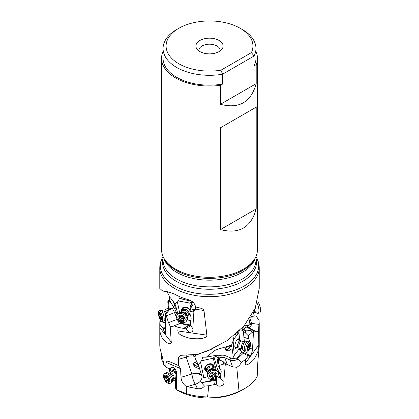 <?xml version="1.0" encoding="UTF-8"?>
<svg xmlns="http://www.w3.org/2000/svg" width="419" height="419" viewBox="0 0 419 419"><rect width="100%" height="100%" fill="white"/><g stroke="black" fill="none" stroke-linecap="round" stroke-linejoin="round"><path stroke-width="0.63" d="M159.78 345.481L159.917 347.168C160.137 350.823 163.494 358.229 163.473 364.593L165.809 367.138L168.915 368.479A3.776 2.158 -120.7 0 1 169.486 368.594L171.439 367.531C173.602 366.798 175.252 368.243 176.394 371.863L176.362 389.722L186.565 393.729L186.24 386.454C182.972 383.956 181.233 380.902 181.013 377.294L180.495 368.594L165.94 362.304L165.809 367.138M165.94 362.304C166.343 361.602 164.992 359.46 174.346 363.729L178.709 365.651L180.495 368.594M192.75 354.605A7.552 5.913 -82.7 0 1 194.091 356.38A7.552 4.525 -18.3 0 0 186.272 357.061L178.379 359.402L178.709 365.651M178.379 359.402L178.599 357.617L179.395 356.276L181.06 355.307L197.59 354.374L207.777 350.829L227.334 340.516L244.02 325.961L255.276 308.054L259.235 288.419L259.235 267.982A49.73 28.712 180 0 1 228.538 294.505A49.73 28.712 180 0 1 174.346 288.282A49.73 28.712 180 0 1 159.78 267.982L159.78 288.419L162.321 290.734L169.438 292.137M168.957 292.069L174.377 294.023A49.73 28.712 0 0 0 184.685 298.579A49.73 28.712 0 0 0 188.492 299.721C192.541 301.01 194.908 303.44 195.589 307.007C204.383 308.677 203.451 309.714 203.995 310.479L206.866 335.163C206.991 335.519 207.091 340.176 190.158 338.343C175.702 334.509 178.63 331.691 177.808 330.931L206.866 335.163M192.86 302.078L193.086 304.21L190.802 307.86L189.943 311.5L192.97 311.867L193.892 311.589L192.766 328.915L193.049 329.931L192.305 331.832L189.257 332.314L185.79 328.815L178.117 327.359L177.808 330.931M178.117 327.359L173.969 325.752L172.712 326.611L170.182 326.202L168.517 322.667L177.237 319.32M171.256 342.161C171.821 342.684 170.046 346.927 162.734 338.961C158.309 330.371 160.451 328.831 159.854 327.71L171.256 342.161L170.182 326.202M159.854 327.71L159.838 321.562L165.599 322.714M160.294 321.661L160.833 320.75M163.384 362.341L161.813 360.125L161.462 353.798M186.565 393.729A49.73 28.712 0 0 0 207.599 396.945L208.767 385.758L204.467 386.051C202.859 388.125 200.533 389.005 197.496 388.701L186.24 386.454M216.518 377.713L216.806 378.813L216.513 379.981L215.256 380.499L201.293 382.688C200.691 382.275 200.633 381.426 201.115 380.143C199.753 382.186 197.794 383.547 195.249 384.223A7.584 2.001 73.5 0 1 191.991 374.036A7.584 2.001 73.5 0 1 191.991 374.02L181.013 377.283M194.091 356.38L194.955 357.292C195.317 355.626 195.888 354.704 196.679 354.532L198.245 354.406L197.59 354.374L212.438 348.823M251.033 316.455L256.114 315.91L259.136 320.603L258.554 330.68L258.806 344.889C258.172 345.507 260.676 348.791 253.663 359.743C245.235 368.112 245.246 363.734 245.235 363.414L258.806 344.889M250.054 318.681L251.589 323.651L252.369 323.51A6.646 1.707 -63.1 0 1 248.477 327.668L256.669 331.832L254.286 331.094L253.521 331.235L252.468 350.415L251.033 355.233L249.541 356.291L249.08 354.987L245.508 359.539L245.235 363.414M245.508 359.539L241.412 362.33C240.37 364.535 238.83 366.18 236.787 367.269L239.029 391.362A49.73 28.712 0 0 0 244.67 388.554A49.73 28.712 0 0 0 257.198 376.388L257.868 361.078L259.209 346.942L259.235 322.735M179.662 312.736L177.389 301.999L178.4 300.978L179.646 297.899L182.092 299.093L182.008 297.621M177.389 301.999L174.917 303.712C168.862 295.908 170.847 297.307 169.072 299.213L173.461 306.944L173.021 308.274A1.508 1.43 -45 0 1 172.398 308.709A6.039 0.843 69 0 1 172.984 309.521A6.039 0.843 69 0 1 174.524 312.658L176.582 317.565M169.176 298.831L169.072 299.213L169.176 298.831M168.737 309.856L167.757 301.759L169.224 299.459M190.451 320.535L187.193 319.943M190.86 307.771L189.718 303.031L190.964 302.418L191.991 306.001M178.4 300.978L189.718 303.031M190.257 310.165A4.986 3.713 -147.2 0 0 186.057 307.164A4.986 3.713 -147.2 0 0 182.024 308.484A4.986 3.713 -147.2 0 0 181.642 309.4A4.986 3.713 -147.2 0 0 181.652 310.888M188.367 315.214A4.986 3.713 -147.2 0 0 190.095 314.276M192.588 302.303L190.964 302.418L192.588 302.303L193.128 302.796A2.268 0.733 100.3 0 0 193.143 302.707M191.928 301.34L182.092 299.093M171.031 292.635L163.049 291.079M193.892 311.589L194.631 309.934L194.39 309.756L195.537 308.677M194.631 309.934L195.422 308.913M203.995 310.479L195.249 309.201L195.589 307.007M192.97 311.867L193.478 309.714L194.39 309.756M183.8 328.192L188.817 325.553L180.427 323.499L180.201 322.033M173.969 325.752L180.427 323.499M177.258 314.758L175.99 311.741A1.508 0.325 157.2 0 1 174.524 312.658L166.275 315.816L165.584 314.041L165.746 332.047L165.243 333.875L162.897 328.381L159.88 324.227M166.275 315.816L168.517 322.667M166.243 313.365L170.004 309.274L167.48 312.155M167.322 312.323L165.584 314.041M165.61 328.355L162.897 328.381M162.106 327.05L165.605 327.276M164.62 311.238L165.594 309.081L168.558 308.4M169.328 309.678L168.438 300.847M173.429 307.787L173.283 306.446M168.805 300.172L173.105 306.001M171.69 308.756A4.986 1.419 -104.2 0 0 170.889 308.347A4.986 1.419 -104.2 0 0 170.376 309.138M175.655 306.221C174.692 303.712 173.995 302.398 173.566 302.288L175.262 307.672L176.289 309.086L176.315 308.091L174.917 303.712M177.886 313.831L176.289 308.389M175.461 305.708A3.472 1.089 49.7 0 1 173.775 303.078A3.472 1.089 49.7 0 1 173.686 302.293M173.99 302.633A3.022 0.948 -130.3 0 0 175.31 305.31M220.006 51.003A10.575 6.102 0 0 0 220.08 50.29A10.575 6.102 0 0 0 213.554 44.655A10.575 6.102 0 0 0 202.031 45.975A10.575 6.102 0 0 0 198.936 50.29A10.575 6.102 0 0 0 199.004 51.003M235.342 334.462L236.934 333.707L237.531 332.545M236.934 333.707L240.197 330.02M242.664 327.464L243.303 329.14A1.508 0.655 -145.7 0 0 243.942 329.559L246.592 330.905L249.457 330.476L253.521 331.235M251.589 323.651L250.834 324.39L248.87 325.044L250.206 317.77M194.955 357.292C195.275 358.727 196.375 361.131 198.255 364.499L201.623 360.749L202.676 357.213L206.321 357.145C218.88 347.629 210.029 351.918 231.618 345.01L233.682 339.317L232.938 336.426M198.239 364.441L202.084 376.629L201.953 378.153L201.115 380.143M253.291 312.396L254.296 316.109M256.905 316.869L250.578 317.193M252.369 323.51L259.172 324.416M256.669 331.832L258.554 330.68M248.163 355.914L243.271 353.207L237.573 358.68L238.202 358.894L241.412 362.33M238.202 358.894A6.646 4.337 -18.9 0 1 230.23 360.057L232.566 366.876L236.787 367.269M232.566 366.876L225.354 363.666L223.825 381.353L224.092 382.322M224.092 382.259C223.704 385.024 223.018 384.427 222.458 385.25L220.63 386.103L218.728 386.166C218.048 385.653 217.498 386.554 216.639 384.097L208.767 385.758M207.599 396.945C218.11 398.113 228.585 396.248 239.029 391.362M176.006 389.513L176.362 389.722L175.571 387.779M176.21 389.633L177.546 390.408A45.2 26.093 0 0 0 177.546 390.408A45.2 26.093 0 0 0 241.464 390.408L244.67 388.554M176.32 373.067L176.263 374.267L175.027 373.46L175.158 376.964C175.65 379.703 175.708 381.609 175.336 382.694L175.451 387.303M175.566 381.395L172.984 379.907M171.025 372.088L170.303 368.076M175.053 368.814A4.986 2.844 -120.7 0 0 174.891 368.788A4.986 2.844 -120.7 0 0 173.649 369.003A4.986 2.844 -120.7 0 0 172.707 370.616M169.161 368.511L169.999 372.701M176.373 371.721L175.027 373.46M176.362 371.648L175.781 372.098M172.864 370.522A4.986 2.844 59.3 0 1 173.733 368.961M175.283 369.118A4.53 2.587 -120.7 0 0 173.304 370.265M175.503 369.458A4.08 2.325 -120.7 0 0 174.388 369.621L172.408 370.794A4.08 2.325 59.3 0 1 173.419 370.616A4.08 2.325 59.3 0 1 175.771 372.114M215.256 380.499L214.601 384.275M201.46 382.741L204.467 386.051M201.953 378.153L203.844 377.624L200.554 362.189M207.745 376.77L203.844 377.624M216.513 379.981L216.639 384.097M219.954 377.409A3.776 2.98 -3.5 0 1 217.393 376.765M218.126 372.533L218.451 372.439L218.184 372.664M239.678 348.226L233.079 356.862L233.388 358.392A5.133 3.352 -18.9 0 1 230.832 358.036L225.495 355.736A1.508 0.927 -66.7 0 0 224.893 357.758A6.039 3.939 161.1 0 0 221.169 357.428A6.039 3.939 161.1 0 0 219.158 358.009L219.912 360.214L222.442 361.147L225.239 363.608L219.237 365.426L219.572 368.568L220.761 370.134C221.483 371.658 221.295 372.978 220.195 374.094L220.525 378.525L223.825 381.353M216.167 369.993L213.234 358.208L214.067 357.177L218.467 372.423M201.623 360.749L213.234 358.208M214.015 368.081A4.986 3.808 152.9 0 0 213.873 365.546A4.986 3.808 152.9 0 0 210.385 363.739A4.986 3.808 152.9 0 0 205.792 365.928A4.986 3.808 152.9 0 0 205.001 370.092A4.986 3.808 152.9 0 0 206.976 371.69M215.576 356.438L214.067 357.177L215.576 356.438L216.277 356.674A2.268 0.477 77.7 0 1 216.063 355.354M206.321 357.145L216.665 355.244L218.812 355.857L218.917 357.365M233.268 356.653L232.136 348.676L228.25 350.949L225.459 350.022L225.186 348.65C226.967 346.089 229.203 345.534 231.896 346.979L231.618 345.01M230.67 346.262A3.472 1.545 -38 0 1 230.628 346.382A3.472 1.545 -38 0 1 228.135 349.111A3.472 1.545 -38 0 1 225.275 349.729M232.136 348.676L231.932 347.021M234.231 355.495L233.158 341.166M239.658 340.123L238.835 331.56M233.682 339.317L238.945 332.518M239.097 339.956A4.986 1.681 106.8 0 0 238.437 338.809A4.986 1.681 106.8 0 0 234.902 345.356A4.986 1.681 106.8 0 0 235.551 348.351A4.986 1.681 106.8 0 0 236.74 347.765M244.481 330.884L245.372 331.403L245.717 333.147L243.476 332.471L243.298 331.235L244.481 330.884L243.303 329.14M243.559 331L242.156 330.162L239.809 329.999M253.422 331.235L248.341 335.844L248.624 338.725L250.043 341.763M249.672 348.372L251.62 348.823L252.374 349.598M239.49 348.639L239.349 349.629L241.91 351.976L249.08 354.987M250.127 348.603L249.64 348.446M241.077 348.645A3.776 1.912 -61.5 0 1 239.485 350.048M243.271 352.374L243.271 353.207M233.388 358.392L236.505 358.952L237.573 358.68M243.298 331.235L242.999 330.659M245.372 331.403L246.592 330.905M245.717 333.147L248.341 335.844M243.476 332.471L243.947 337.311L248.624 338.725M248.734 338.908L243.947 337.311M243.958 337.463L244.387 341.941M219.912 360.214L218.702 360.094L218.241 361.812L219.237 365.426M218.241 361.812L217.508 360.387L218.011 365.473L219.535 368.453M219.263 367.961L218.587 371.339L218.98 375.508L220.525 378.525M217.508 360.387L218.048 357.878L216.277 356.674M218.98 356.396A2.268 1.796 -3.5 0 1 218.048 357.878L218.09 357.988M217.864 359.198L218.063 358.591M218.058 359.073L218.498 359.303L218.755 358.177M218.498 359.303L218.702 360.094M238.332 338.788A4.986 1.681 -73.2 0 1 238.893 339.893M236.536 347.702A4.986 1.681 -73.2 0 1 235.457 348.309M234.834 346.382A4.53 1.529 106.8 0 0 236.248 347.618M238.605 339.809A4.53 1.529 106.8 0 0 236.745 340.05M236.326 340.762A4.08 1.377 -73.2 0 1 237.819 339.568L240.349 340.333A4.08 1.377 -73.2 0 1 240.6 340.5A4.08 1.377 -73.2 0 1 240.647 340.563M238.369 348.116A4.08 1.377 -73.2 0 1 238.291 348.142A4.08 1.377 -73.2 0 1 237.992 348.142L235.462 347.377A4.08 1.377 -73.2 0 1 234.876 345.56M225.914 347.487A3.022 1.341 142 0 0 225.464 349.294A3.022 1.341 142 0 0 226.218 349.577A3.022 1.341 142 0 0 228.79 348.393A3.022 1.341 142 0 0 230.35 346.188M202.016 378.079L201.869 375.487M191.991 374.02C195.149 372.837 197.841 372.774 200.067 373.832L201.853 375.466M199.413 368.767L196.469 367.746L194.395 366.416L193.416 364.645L193.688 363.362C194.615 361.932 196.061 362.451 198.025 364.918C199.434 367.746 199.894 369.029 199.413 368.767L199.544 368.673M198.695 366.19A3.472 1.995 12 0 1 195.233 365.719A3.472 1.995 12 0 1 193.52 363.697M194.877 362.644A3.022 1.739 -168 0 0 193.992 363.577A3.022 1.739 -168 0 0 194.081 364.284A3.022 1.739 -168 0 0 198.564 365.907M206.829 371.533A4.986 3.808 -27.1 0 1 204.97 370.029M213.837 365.483A4.986 3.808 -27.1 0 1 213.973 367.872M213.69 367.175A4.53 3.462 152.9 0 0 213.7 366.924A4.53 3.462 152.9 0 0 209.406 364.059A4.53 3.462 152.9 0 0 205.038 368.458A4.53 3.462 152.9 0 0 206.431 370.894M207.499 372.093A4.08 3.116 -27.1 0 1 206.52 371.066L205.692 369.458A4.08 3.116 -27.1 0 1 205.425 368.291A4.08 3.116 -27.1 0 1 205.504 367.652A4.08 3.116 -27.1 0 1 208.987 364.41A4.08 3.116 -27.1 0 1 212.952 365.735L213.779 367.348A4.08 3.116 -27.1 0 1 214.036 368.741M219.121 51.568A13.591 7.846 0 0 0 221.918 49.222A13.591 7.846 0 0 0 217.215 39.554A13.591 7.846 0 0 0 199.894 40.47A13.591 7.846 0 0 0 197.098 49.222A13.591 7.846 0 0 0 219.121 51.568M178.803 28.293A43.424 25.072 180 0 1 240.213 28.293A43.424 25.072 180 0 1 251.395 52.632L220.954 70.203A43.424 25.072 180 0 1 171.958 58.608A43.424 25.072 180 0 1 178.803 28.293L176.666 29.524A46.441 26.816 180 0 0 163.064 48.489L163.064 58.351A46.441 26.816 0 0 0 176.666 77.311A46.441 26.816 0 0 0 222.536 84.088L220.42 85.314L220.42 104.305L256.203 83.643L256.203 64.652L254.087 65.872L254.087 56.01L251.395 52.632M220.954 70.203L222.536 74.226L254.087 56.01A46.441 26.816 180 0 0 255.951 48.489L255.951 58.351A46.441 26.816 0 0 1 254.087 65.872M163.064 48.489A46.441 26.816 180 0 0 176.666 67.449A46.441 26.816 180 0 0 222.536 74.226L222.536 84.088M240.213 28.293L242.35 29.524A46.441 26.816 180 0 1 255.951 48.489M255.951 51.458A47.955 27.685 180 0 1 257.46 58.351A47.955 27.685 180 0 1 256.203 64.652M220.42 85.314A47.955 27.685 180 0 1 175.598 77.929A47.955 27.685 180 0 1 161.551 58.351A47.955 27.685 180 0 1 163.064 51.458M161.551 58.351L161.551 249.619A47.955 27.685 0 0 0 164.238 258.748A47.955 27.685 0 0 0 175.598 269.197A47.955 27.685 0 0 0 254.778 258.748A47.955 27.685 0 0 0 257.46 249.619L257.46 58.351M256.203 83.643C251.028 102.226 239.097 109.108 220.42 104.305M220.42 229.596L220.42 127.795L256.203 107.138L256.203 208.94C251.028 227.517 239.097 234.404 220.42 229.596L256.203 208.94M256.203 107.138L220.42 127.795M192.002 305.99L192.337 305.472M192.258 305.592L192.855 305.011M193.478 309.714C192.248 309.452 191.682 308.321 191.787 306.32M192.766 328.915L190.671 325.003L190.441 320.666L190.75 320.158C191.42 318.911 191.237 317.157 190.195 314.899L189.943 311.5M188.817 325.553L190.525 325.626L185.79 328.815M190.525 325.626L190.944 325.521M170.004 309.274L173.021 308.274M170.591 309.06A4.986 1.419 75.8 0 1 170.999 308.332M171.554 308.787A4.53 1.288 -104.2 0 0 170.952 308.929M181.72 310.694A4.986 3.713 32.8 0 1 181.72 309.274A4.986 3.713 32.8 0 1 182.066 308.421M190.09 314.24A4.986 3.713 32.8 0 1 188.513 315.072M190.174 310.521A4.53 3.378 -147.2 0 0 185.816 307.347A4.53 3.378 -147.2 0 0 182.139 309.437A4.53 3.378 -147.2 0 0 182.071 310.081M188.922 314.501A4.53 3.378 -147.2 0 0 190.053 313.58M182.616 309.505A4.08 3.038 32.8 0 1 182.925 308.756A4.08 3.038 32.8 0 1 186.748 307.813A4.08 3.038 32.8 0 1 190.048 311.05M190.006 312.715A4.08 3.038 32.8 0 1 189.781 313.171L188.765 314.748A4.08 3.038 32.8 0 1 187.707 315.638M169.339 372.994A4.075 2.325 59.3 0 1 169.37 372.999A4.075 2.325 59.3 0 1 169.407 373.004A4.075 2.325 59.3 0 1 172.487 375.518A4.075 2.325 59.3 0 1 173.178 379.42L173.414 379.211A3.671 2.095 59.3 0 0 173.696 375.675A3.671 2.095 59.3 0 0 170.58 372.737A3.671 2.095 59.3 0 0 169.669 372.894L171.759 371.632A4.08 2.325 59.3 0 1 171.78 371.569A4.08 2.325 59.3 0 1 172.408 370.794M165.772 372.978A5.588 3.19 59.3 0 1 167.113 372.727A5.588 3.19 59.3 0 1 167.16 372.732A5.588 3.19 59.3 0 1 171.381 376.183A5.588 3.19 59.3 0 1 172.335 381.531A5.588 3.19 59.3 0 1 171.471 382.589L170.297 383.285A5.588 3.19 59.3 0 1 168.915 383.526A5.588 3.19 -120.7 0 1 164.164 379.054A5.588 3.19 -120.7 0 1 164.599 373.675L165.772 372.978M164.599 373.675A5.588 3.19 -120.7 0 1 165.987 373.429A5.588 3.19 59.3 0 1 171.125 378.98A5.588 3.19 59.3 0 1 170.297 383.285M165.992 375.183A3.928 2.242 59.3 0 1 169.606 379.085A3.928 2.242 59.3 0 1 168.05 382.28A3.928 2.242 59.3 0 1 164.437 378.378A3.928 2.242 59.3 0 1 165.992 375.183M168.574 381.332A0.56 0.319 -120.7 0 0 168.742 380.74A1.22 0.697 59.3 0 1 168.81 379.504A1.22 0.697 59.3 0 1 168.92 379.462A0.56 0.319 -120.7 0 0 168.637 378.483A1.22 0.697 59.3 0 1 167.673 377.048A0.56 0.319 -120.7 0 0 166.914 376.477A1.22 0.697 59.3 0 1 166.741 376.671A1.22 0.697 59.3 0 1 166.443 376.723A1.22 0.697 59.3 0 1 165.772 376.32A0.56 0.319 -120.7 0 0 165.301 376.723A1.22 0.697 59.3 0 1 165.233 377.959A1.22 0.697 59.3 0 1 165.123 378.006A0.56 0.319 -120.7 0 0 165.405 378.98A1.22 0.697 59.3 0 1 166.369 380.415A0.56 0.319 -120.7 0 0 167.129 380.986A1.22 0.697 59.3 0 1 167.301 380.792A1.22 0.697 59.3 0 1 168.27 381.143A0.56 0.319 -120.7 0 0 168.574 381.332M169.281 379.698L168.883 378.687M167.888 377.509L167.338 377.063L167.605 376.529M206.52 371.066A4.08 3.116 -27.1 0 1 208.908 366.342A4.08 3.116 -27.1 0 1 213.779 367.348M210.893 370.05A5.588 4.274 -27.1 0 1 214.884 369.516A5.588 4.274 -27.1 0 1 217.566 371.423L218.053 372.376A5.588 4.274 152.9 0 0 211.38 371.004A5.588 4.274 -27.1 0 0 208.013 377.283A5.588 4.274 -27.1 0 0 208.107 377.477L207.62 376.524A5.588 4.274 -27.1 0 1 207.63 373.229A5.588 4.274 -27.1 0 1 210.893 370.05M218.053 372.376A5.588 4.274 152.9 0 1 214.774 378.849A5.588 4.274 -27.1 0 1 208.107 377.477M214.449 378.032A3.928 3.001 -27.1 0 1 209.699 376.927A3.928 3.001 -27.1 0 1 212.066 372.517A3.928 3.001 -27.1 0 1 216.817 373.617A3.928 3.001 -27.1 0 1 214.449 378.032M211.276 373.874A0.56 0.429 152.9 0 0 211.003 374.602A1.22 0.932 -27.1 0 1 211.118 374.764A1.22 0.932 -27.1 0 1 210.673 376.021A0.56 0.429 152.9 0 0 210.998 376.781A1.22 0.932 -27.1 0 1 212.166 377.184A1.22 0.932 -27.1 0 1 212.244 377.467A0.56 0.429 152.9 0 0 213.255 377.456A1.22 0.932 -27.1 0 1 213.931 376.833A1.22 0.932 -27.1 0 1 214.827 376.723A0.56 0.429 152.9 0 0 215.513 375.948A1.22 0.932 -27.1 0 1 215.392 375.78A1.22 0.932 -27.1 0 1 215.843 374.528A0.56 0.429 152.9 0 0 215.513 373.769A1.22 0.932 -27.1 0 1 214.35 373.366A1.22 0.932 -27.1 0 1 214.271 373.078A0.56 0.429 152.9 0 0 213.261 373.093A1.22 0.932 -27.1 0 1 211.684 373.827A0.56 0.429 152.9 0 0 211.276 373.874M214.229 373.135L215.392 375.78M214.476 373.931L213.795 374.706L212.831 374.691L212.218 375.434L211.207 375.45M237.992 348.142A4.08 1.377 -73.2 0 1 237.447 345.769A4.08 1.377 -73.2 0 1 238.694 341.81A4.08 1.377 -73.2 0 1 240.349 340.333M246 343.166A5.588 1.886 -73.2 0 1 247.865 341.15A5.588 1.886 -73.2 0 1 248.273 341.15L249.771 341.6A5.588 1.886 106.8 0 0 247.498 343.622A5.588 1.886 -73.2 0 0 245.822 351.174A5.588 1.886 -73.2 0 0 246.54 352.3L245.042 351.85A5.588 1.886 -73.2 0 1 244.701 351.62A5.588 1.886 -73.2 0 1 246 343.166M249.761 348.126A3.928 1.325 -73.2 0 1 249.164 349.456A3.928 1.325 -73.2 0 1 247.058 350.085A3.928 1.325 -73.2 0 1 248.237 344.774A3.928 1.325 -73.2 0 1 250.064 343.501A3.928 1.325 -73.2 0 1 250.143 346.859A3.928 1.325 -73.2 0 1 249.761 348.126L249.661 348.388A5.588 1.886 106.8 0 1 248.813 350.279A5.588 1.886 -73.2 0 1 246.54 352.3M247.849 346.429L247.708 347.262A1.22 0.414 -73.2 0 1 247.519 348.812L247.65 349.456A1.22 0.414 -73.2 0 1 248.011 349.226A1.22 0.414 -73.2 0 1 248.184 349.697L248.64 349.31A1.22 0.414 -73.2 0 1 248.959 348.44A1.22 0.414 -73.2 0 1 249.363 348L249.693 346.969A1.22 0.414 -73.2 0 1 249.876 345.418L249.75 344.774A1.22 0.414 -73.2 0 1 249.389 345.005A1.22 0.414 -73.2 0 1 249.211 344.533L248.755 344.921A1.22 0.414 -73.2 0 1 248.032 346.23L247.849 346.429M250.143 346.859L250.206 346.586A5.588 1.886 106.8 0 0 249.771 341.6M168.637 309.96A4.08 1.163 75.8 0 1 168.689 309.898A4.08 1.163 75.8 0 1 168.867 309.793A4.08 1.163 75.8 0 1 169.276 309.908A4.08 1.163 75.8 0 1 169.344 309.96M161.341 310.437A5.588 1.592 75.8 0 1 163.782 315.722A5.588 1.592 75.8 0 1 163.756 320.964A5.588 1.592 75.8 0 1 163.51 321.111L161.964 321.504A5.588 1.592 -104.2 0 0 162.342 316.575A5.588 1.592 -104.2 0 0 159.796 310.825A5.588 1.592 75.8 0 0 159.23 310.662L160.776 310.275A5.588 1.592 75.8 0 1 161.058 310.29A5.588 1.592 75.8 0 1 161.341 310.437M161.964 321.504A5.588 1.592 -104.2 0 1 161.399 321.342A5.588 1.592 75.8 0 1 160.131 319.535L159.707 318.655A3.928 1.116 75.8 0 1 158.701 315.266A3.928 1.116 75.8 0 1 158.597 314.245A3.928 1.116 75.8 0 1 159.471 312.527A3.928 1.116 75.8 0 1 161.373 317.183A3.928 1.116 75.8 0 1 160.603 319.922A3.928 1.116 75.8 0 1 159.707 318.655M158.597 314.245L158.55 313.265A5.588 1.592 75.8 0 1 159.23 310.662M159.21 313.328L159.131 313.862A1.22 0.346 75.8 0 1 159.073 315.062L159.21 316.083A1.22 0.346 75.8 0 1 159.718 317.707L160.116 318.445A1.22 0.346 75.8 0 1 160.231 318.283A1.22 0.346 75.8 0 1 160.357 318.314A1.22 0.346 75.8 0 1 160.702 318.869L160.917 319.137L160.943 318.587A1.22 0.346 75.8 0 1 160.996 317.387A1.22 0.346 75.8 0 1 161.022 317.382L160.865 316.366A1.22 0.346 75.8 0 1 160.357 314.742L159.958 314.004A1.22 0.346 75.8 0 1 159.838 314.166A1.22 0.346 75.8 0 1 159.372 313.58L159.21 313.328M255.538 307.399A4.075 1.288 -101.6 0 1 254.993 312.307L257.638 313.286A5.588 1.765 -101.6 0 0 257.989 313.318A5.588 1.765 -101.6 0 0 258.926 310.097A5.588 1.765 -101.6 0 0 257.675 304.477A5.588 1.765 -101.6 0 0 256.988 303.22M257.989 313.318L259.534 313.003A5.588 1.765 -101.6 0 0 260.314 311.862A5.588 1.765 -101.6 0 0 260.45 309.416A5.588 1.765 -101.6 0 0 259.544 304.99A5.588 1.765 -101.6 0 0 259.22 304.163A5.588 1.765 78.4 0 0 257.334 302.047M260.45 309.416L260.409 308.74A3.928 1.241 -101.6 0 0 259.77 305.629L259.544 304.99M181.537 311.663A4.08 3.038 32.8 0 1 181.914 310.327A4.08 3.038 32.8 0 1 184.061 309.17A4.08 3.038 32.8 0 1 188.168 311.013A4.08 3.038 32.8 0 1 188.765 314.748M180.589 312.574A5.588 4.164 32.8 0 1 187.382 317.246A5.588 4.164 32.8 0 1 187.036 320.221L186.434 321.148A5.588 4.164 -147.2 0 0 185.612 316.036A5.588 4.164 -147.2 0 0 179.992 313.506A5.588 4.164 32.8 0 0 177.043 315.093L177.64 314.161A5.588 4.164 32.8 0 1 180.207 312.621A5.588 4.164 32.8 0 1 180.589 312.574M186.434 321.148A5.588 4.164 -147.2 0 1 183.485 322.735A5.588 4.164 32.8 0 1 176.828 318.477A5.588 4.164 32.8 0 1 177.043 315.093M182.752 321.703A3.928 2.928 32.8 0 1 178.07 318.712A3.928 2.928 32.8 0 1 180.29 315.219A3.928 2.928 32.8 0 1 184.973 318.21A3.928 2.928 32.8 0 1 182.752 321.703M179.547 316.272A0.56 0.419 -147.2 0 0 179.295 316.89A1.22 0.911 32.8 0 1 179.39 317.89A1.22 0.911 32.8 0 1 179.007 318.183A0.56 0.419 -147.2 0 0 179.342 319.079A1.22 0.911 32.8 0 1 180.573 320.263A0.56 0.419 -147.2 0 0 181.568 320.65A1.22 0.911 32.8 0 1 181.574 320.64A1.22 0.911 32.8 0 1 182.218 320.294A1.22 0.911 32.8 0 1 183.093 320.54A0.56 0.419 -147.2 0 0 183.747 320.032A1.22 0.911 32.8 0 1 183.653 319.032A1.22 0.911 32.8 0 1 184.035 318.739A0.56 0.419 -147.2 0 0 183.7 317.843A1.22 0.911 32.8 0 1 182.464 316.659A0.56 0.419 -147.2 0 0 181.474 316.266A1.22 0.911 32.8 0 1 181.469 316.277A1.22 0.911 32.8 0 1 179.95 316.382A0.56 0.419 -147.2 0 0 179.547 316.272M184.36 318.571L183.564 318.199L182.836 318.681L181.846 318.293L180.008 316.795M186.963 386.679L195.249 384.223L197.496 388.701M186.235 354.998A7.552 1.99 73.5 0 0 186.272 357.061L191.902 374.052M191.268 301.203L191.294 300.926M179.997 323.824A6.646 0.927 69 0 1 177.488 319.718M169.554 309.798L172.298 308.609M165.657 311.024L164.73 310.919M175.99 311.741A7.552 1.053 -111 0 0 173.461 306.944M248.917 325.097A5.133 1.32 -63.1 0 1 247.839 325.652L245.963 325.175A7.552 1.943 116.9 0 0 242.905 327.758M176.598 374.843L176.362 373.905M176.383 373.717L176.048 374.319M202.084 376.629A7.584 4.75 -3.8 0 0 201.864 376.246A7.584 4.75 -3.8 0 0 191.991 374.036M201.293 382.688L216.754 379.305M225.495 355.736A7.552 4.923 161.1 0 0 218.812 355.857M242.638 327.496A2.268 1.152 -61.7 0 1 242.816 328.218A2.268 1.152 -61.7 0 1 242.156 330.162M245.963 325.175A1.508 1.456 -75.7 0 0 246.602 327.192A6.039 1.55 116.9 0 0 244.989 328.208A6.039 1.55 116.9 0 0 243.942 329.559L243.717 329.884M254.286 331.094L246.602 327.192L248.477 327.668A1.508 1.456 -75.7 0 1 247.839 325.652M236.505 358.952L241.91 351.976M230.832 358.036A1.508 0.927 -66.7 0 0 230.23 360.057L224.893 357.758L227.082 364.153M244.345 341.935L243.413 331.869M252.327 332.466L250.457 330.544M223.233 361.66L223.945 364.242M220.195 374.094L218.639 371.051M220.111 374.319L218.587 371.339M250.834 324.39L249.452 322.216M164.238 258.748L165.128 260.225A47.012 27.141 0 0 0 176.268 270.464A47.012 27.141 180 0 0 253.888 260.225L254.778 258.748M163.719 257.847A46.441 26.816 0 0 0 176.666 272.319A46.441 26.816 0 0 0 223.615 278.907A46.441 26.816 0 0 0 255.297 257.847M163.064 256.517L163.064 260.042A46.441 26.816 180 0 0 176.666 279.002A46.441 26.816 0 0 0 227.281 284.815A46.441 26.816 0 0 0 255.951 260.042L255.951 256.517M163.064 257.926A47.012 27.141 0 0 0 176.268 281.317A47.012 27.141 0 0 0 230.811 286.318A47.012 27.141 0 0 0 255.951 257.926M163.064 256.585A49.164 28.382 0 0 0 174.744 285.968A49.164 28.382 180 0 0 235.614 289.948A49.164 28.382 180 0 0 255.951 256.585M180.385 323.185L190.703 325.055M190.493 320.472L190.944 319.77M171.748 371.637A3.996 2.278 59.3 0 1 173.34 370.757A3.996 2.278 -120.7 0 1 175.687 372.271M171.659 371.716A3.671 2.095 59.3 0 1 172.57 371.553A3.671 2.095 -120.7 0 1 175.063 373.387M168.784 380.84L168.27 381.143M168.852 378.944L166.369 380.415M167.81 377.556L165.405 378.98M165.851 376.398L165.301 376.723M167.668 377.021A6.175 2.095 -16.2 0 0 167.338 377.063M207.473 372.035A3.996 3.053 152.9 0 1 208.976 366.489A3.996 3.053 -27.1 0 1 214.004 368.689M207.84 372.753L207.279 371.658A3.671 2.807 152.9 0 1 209.432 367.405A3.671 2.807 -27.1 0 1 213.81 368.311L214.371 369.406M207.897 372.627A3.671 2.807 -27.1 0 1 210.259 369.024A3.671 2.807 -27.1 0 1 214.235 369.375M207.63 373.229L208.201 371.925A4.075 3.116 -27.1 0 1 210.584 369.61A4.075 3.116 -27.1 0 1 213.491 369.218L214.884 369.516M215.46 373.779L215.843 374.528M213.795 374.706L214.827 376.723M212.218 375.434L213.255 377.456M210.626 376.053L210.998 376.781M243.994 341.862L245.173 341.888A4.075 1.377 -73.2 0 0 243.816 343.355A4.075 1.377 -73.2 0 0 242.868 349.519L241.873 348.886A3.671 1.241 -73.2 0 1 241.386 346.754A3.671 1.241 -73.2 0 1 242.501 343.187A3.671 1.241 -73.2 0 1 243.994 341.862L241.454 341.092A3.671 1.241 -73.2 0 0 239.961 342.417A3.671 1.241 106.8 0 0 238.84 345.984A3.671 1.241 106.8 0 0 239.333 348.121L238.442 348.1A3.996 1.351 106.8 0 1 237.583 346.136A3.996 1.351 106.8 0 1 238.83 341.899A3.996 1.351 -73.2 0 1 240.7 340.616L240.6 340.5M248.944 344.455L249.211 344.533M248.718 345.067L249.876 345.418M247.854 346.413L249.693 346.969M247.776 347.519L249.363 348M247.467 348.954L248.64 349.31M168.412 310.95A3.671 1.042 75.8 0 0 168.077 310.61A3.671 1.042 -104.2 0 0 167.71 310.505L168.579 310.013A3.996 1.137 -104.2 0 1 169.156 310.023A3.996 1.137 75.8 0 1 169.229 310.081M165.584 314.355A4.075 1.157 75.8 0 0 163.991 311.244A4.075 1.157 75.8 0 0 163.792 311.139L165.086 311.165A3.671 1.042 75.8 0 1 165.458 311.27A3.671 1.042 75.8 0 1 166.521 312.993M159.461 313.779L159.131 313.862M159.718 317.707L161.022 317.382M160.98 318.796L160.702 318.869M160.561 315.743L159.21 316.083M254.993 312.307L253.767 312.223A3.671 1.157 -101.6 0 0 254.38 310.128M181.568 311.616A3.996 2.975 -147.2 0 1 184.035 309.322A3.996 2.975 32.8 0 1 188.503 311.752A3.996 2.975 32.8 0 1 187.733 315.596M180.998 312.501L181.767 311.307A3.671 2.734 -147.2 0 1 183.7 310.264A3.671 2.734 32.8 0 1 187.393 311.925A3.671 2.734 32.8 0 1 187.937 315.282L187.167 316.476M181.087 312.485A3.671 2.734 32.8 0 1 182.684 311.846A3.671 2.734 32.8 0 1 186.146 313.255A3.671 2.734 32.8 0 1 187.141 316.392M180.327 317.078A4.075 3.038 32.8 0 1 180.112 316.774A6.175 2.896 159.2 0 1 180.552 316.612M180.207 312.621L181.731 312.391A4.075 3.038 32.8 0 1 182.008 312.359A4.075 3.038 32.8 0 1 186.963 315.758L187.382 317.246M179.688 316.277L179.295 316.89M184.26 318.388L184.035 318.739M183.601 319.749L183.093 320.54M181.846 318.293L180.573 320.263M180.615 317.104L179.342 319.079M181.38 316.392A6.175 2.896 159.2 0 1 182.192 316.23M159.78 322.735L159.78 345.507M207.719 350.86L211.338 349.32M169.161 298.899L169.386 297.223L169.019 295.002L167.108 292.263M162.294 290.723L163.059 291.09M175.488 387.57L175.964 389.487M218.032 365.567L219.577 368.579M159.78 267.982C159.812 263.939 160.917 260.126 163.096 256.538M259.235 267.982C259.204 263.939 258.099 260.126 255.92 256.538M173.414 379.211L175.346 378.058M169.669 372.894L169.36 372.999M169.37 372.999L167.113 372.727M173.178 379.42L172.335 381.531M168.569 380.038L167.301 380.792M167.495 376.618L165.233 377.959M167.223 376.388L166.741 376.671M210.909 374.361L211.118 374.764M214.051 372.784L214.35 373.366M211.181 375.267L212.166 377.184M241.454 341.092L240.7 340.616M241.873 348.886L239.333 348.121M245.173 341.888L247.865 341.15M242.868 349.519L244.701 351.62M248.781 344.821L249.389 345.005M247.44 349.053L248.011 349.226M168.867 309.793L169.705 309.578M165.086 311.165L167.71 310.505M165.594 319.089L163.756 320.964M163.792 311.139L161.058 310.29M160.178 314.082L159.838 314.166M160.859 318.121L160.231 318.283M253.767 312.223L253.333 312.312M181.914 310.327L182.925 308.756M180.259 316.539L179.39 317.89M184.198 318.183L183.653 319.032"/></g></svg>
